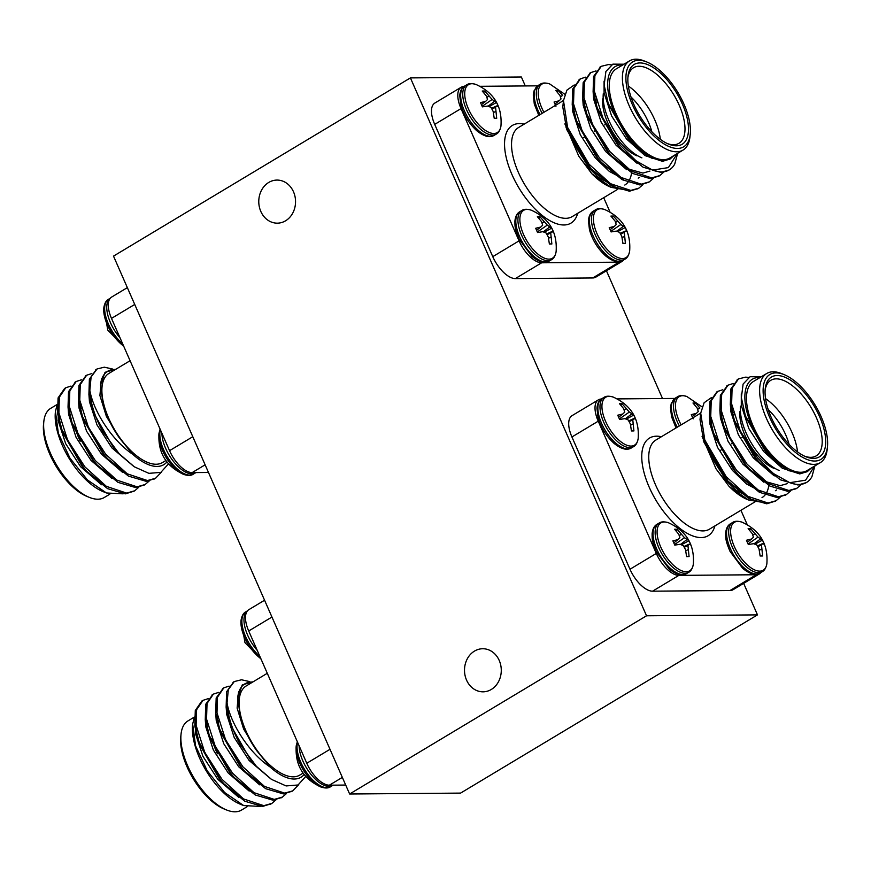 <?xml version="1.0" encoding="UTF-8"?>
<svg xmlns="http://www.w3.org/2000/svg" width="871" height="871" viewBox="0 0 871 871"><rect width="100%" height="100%" fill="white"/><g stroke="black" fill="none" stroke-linecap="round" stroke-linejoin="round"><path stroke-width="1.31" d="M743.649 583.363L757.487 614.882L460.585 793.1L349.63 794.004L113.513 256.118L410.415 77.9L646.532 615.786L349.63 794.004M410.415 77.9L521.37 76.996L525.3 85.946M606.434 270.772L662.515 398.537M757.487 614.882L646.532 615.786M622.134 261.354L595.818 277.141A24.758 11.53 -121 0 1 592.759 277.958L619.063 262.16A24.758 11.53 59 0 0 622.134 261.354A24.758 11.53 59 0 0 623.745 259.885M464.069 86.447A24.758 11.53 59 0 0 461.173 87.252A24.758 11.53 59 0 0 461.02 108.592L519.072 240.853A24.758 11.53 59 0 0 541.653 262.792L515.349 278.589L592.759 277.958M515.349 278.589A24.758 11.53 -121 0 1 492.768 256.651L519.072 240.853M461.02 108.592L434.705 124.379L492.768 256.651M434.705 124.379A24.758 11.53 -121 0 1 434.869 103.039L461.173 87.252M759.349 573.945L733.044 589.732A24.758 11.53 -121 0 1 729.974 590.549L756.278 574.751A24.758 11.53 59 0 0 759.349 573.945A24.758 11.53 59 0 0 760.96 572.476M601.284 399.038A24.758 11.53 59 0 0 598.388 399.843A24.758 11.53 59 0 0 598.235 421.183L656.298 553.444A24.758 11.53 59 0 0 678.868 575.383L652.564 591.18L729.974 590.549M652.564 591.18A24.758 11.53 -121 0 1 629.983 569.242L656.298 553.444M598.235 421.183L571.92 436.97L629.983 569.242M571.92 436.97A24.758 11.53 -121 0 1 572.084 415.63L598.388 399.843M285.579 220.799A21.546 18.389 89.5 0 1 277.337 223.161A21.546 18.389 89.5 0 1 258.774 201.767A21.546 18.389 89.5 0 1 276.989 180.079A21.546 18.389 89.5 0 1 295.008 196.498A21.546 18.389 89.5 0 1 285.579 220.799M491.309 689.462A21.546 18.389 89.5 0 1 483.067 691.824A21.546 18.389 89.5 0 1 464.504 670.43A21.546 18.389 89.5 0 1 482.719 648.743A21.546 18.389 89.5 0 1 500.738 665.161A21.546 18.389 89.5 0 1 491.309 689.462M80.763 409.882A39.13 18.215 -121 0 1 81.308 408.02M65.129 388.172A61.906 28.819 59 0 0 64.606 388.455L58.074 397.927L57.584 413.518L61.275 428.543L83.518 467.575L88.036 472.724L107.569 488.631L125.293 493.868L134.036 491.168M75.548 381.912L68.515 391.667L68.025 407.247L71.716 422.272L93.959 461.314L98.477 466.464L118.01 482.371L135.724 487.597L144.466 484.897M85.989 375.641L78.956 385.396L78.466 400.976L82.146 416.011L104.4 455.043L108.919 460.193L128.451 476.099L146.165 481.325L154.907 478.636M96.431 369.38L89.386 379.135L88.907 394.715L92.587 409.74L102.745 431.504A61.906 28.819 -121 0 1 89.833 390.306C93.251 411.025 112.239 440.748 132.849 454.379A54.481 25.357 59 0 0 166.894 461.989M70.965 386.071L65.761 387.758L59.38 397.143L58.89 412.734L67.535 439.801L84.825 466.802L106.36 486.345L126.589 493.084L134.689 490.798L138.783 487.248M81.395 379.81L76.191 381.498L69.822 390.883L69.332 406.463L77.976 433.529L95.266 460.53L116.801 480.084L137.03 486.813L145.141 484.516L149.224 480.977M91.836 373.539L86.621 375.238L80.252 384.623L79.773 400.192L88.417 427.269L105.707 454.259L127.231 473.813L147.471 480.542L155.571 478.255L161.505 472.049M112.413 368.988L104.313 367.192L97.073 368.956L91.107 377.001L89.833 390.306M57.116 404.754L55.439 411.515L58.357 433.268L70.018 458.244L87.438 479.943L106.447 492.975L103.072 491.614A54.481 25.357 -121 0 1 55.374 412.157A54.481 25.357 -121 0 1 55.406 411.841M57.127 404.492L50.736 408.325A51.999 24.203 59 0 0 43.822 421.542A51.999 24.203 59 0 0 89.354 497.385A51.999 24.203 59 0 0 104.27 497.504L109.833 494.162M89.354 497.385L86.915 496.394A49.527 23.049 -121 0 1 43.55 424.166L43.822 421.542M106.447 492.975L123.138 493.835M115.473 369.467A54.481 25.357 59 0 0 100.492 384.971L102.876 402.598C105.805 414.65 111.314 426.431 119.403 437.961L132.849 454.379M165.828 460.552L162.518 462.534A51.999 24.203 -121 0 1 156.083 464.243A51.999 24.203 -121 0 1 111.619 424.34A51.999 24.203 -121 0 1 108.995 373.365L130.073 360.714M208.485 472.463L192.132 472.605A24.758 11.53 -121 0 1 169.551 450.666L111.499 318.394A24.758 11.53 -121 0 1 111.651 297.055L127.351 287.637M100.492 384.971L105.053 372.309L116.05 369.13M168.484 463.895L160.819 472.398L148.887 473.345L134.33 466.812L119.185 453.737L102.745 431.504M74.71 426.082A44.073 20.512 59 0 0 80.219 441.172M104.128 471.451A44.073 20.512 59 0 0 109.463 474.793M58.978 413.344L59.457 419.811L62.483 432.092L81.896 465.92L88.036 472.724M86.719 471.298L102.832 483.971M69.419 407.073L69.887 413.54L72.369 424.133M71.716 422.272L72.924 425.832L92.326 459.648L98.477 466.464M97.16 465.027L113.274 477.711M79.86 400.812L80.328 407.28L82.81 417.873M82.146 416.011L83.366 419.561L102.767 453.388L108.919 460.193M107.601 458.756L123.715 471.44M90.323 395.967L93.251 411.602M92.587 409.74L93.807 413.29L113.208 447.117L119.185 453.737M58.422 407.497L58.15 420.595L65.673 443.677L80.589 466.704L101.526 484.755M68.112 407.857L68.591 414.324L76.104 437.405L91.03 460.432L111.967 478.495M78.553 401.596L79.021 408.053L86.545 431.145L101.461 454.172L122.408 472.224M88.994 395.325L89.463 401.792L96.986 424.874L111.902 447.901L133.862 466.497M101.406 379.005L99.904 395.521L106.393 416.414L119.403 437.961M159.023 433.127A27.948 13.011 59 0 0 159.023 433.137A27.948 13.011 59 0 0 183.825 474.455L183.825 474.455C188.027 475.795 191.185 475.697 193.308 474.162L195.91 472.572M123.889 346.614L107.764 330.087L103.867 307.485A27.948 13.011 59 0 0 103.867 307.485A27.948 13.011 59 0 0 123.628 346.027M217.979 722.473A39.13 18.215 -121 0 1 218.523 720.6M321.04 787.046C303.195 778.903 294.931 765.119 296.238 745.728A27.948 13.011 59 0 0 296.238 745.728A27.948 13.011 59 0 0 321.04 787.046L321.04 787.046C325.242 788.386 328.411 788.288 330.534 786.742L333.125 785.163M345.7 785.054L329.347 785.196A24.758 11.53 -121 0 1 306.777 763.246L248.714 630.985A24.758 11.53 -121 0 1 248.866 609.646L264.566 600.228M261.104 659.205L244.98 642.667L241.082 620.065A27.948 13.011 59 0 0 260.843 658.618M202.344 700.752A61.906 28.819 59 0 0 201.822 701.046L195.289 710.518L194.81 726.098L198.49 741.134L220.733 780.166L225.251 785.315L244.784 801.222L262.509 806.448L271.251 803.759M212.764 694.503L205.73 704.258L205.251 719.838L208.931 734.863L231.174 773.905L235.693 779.055L255.225 794.962L272.95 800.188L281.692 797.488M223.205 688.232L216.171 697.987L215.681 713.567L219.372 728.602L241.615 767.634L246.134 772.784L265.666 788.691L283.391 793.917L292.123 791.227M233.646 681.971L226.612 691.726L226.122 707.306L229.802 722.331L239.961 744.095A61.906 28.819 -121 0 1 227.048 702.897C230.467 723.616 249.454 753.339 270.064 766.97A54.481 25.357 59 0 0 304.11 774.58M208.18 698.662L202.976 700.349L196.596 709.734L196.106 725.314L204.761 752.392L222.04 779.382L243.575 798.936L263.815 805.675L271.904 803.389L275.998 799.828M218.621 692.401L213.406 694.089L207.037 703.474L206.547 719.054L215.191 746.12L232.481 773.121L254.016 792.675L274.256 799.404L282.356 797.107L286.439 793.568M229.051 686.13L223.836 687.829L217.478 697.214L216.988 712.783L225.633 739.86L242.922 766.85L264.457 786.404L284.686 793.133L292.787 790.846L298.72 784.64M249.629 681.579L241.528 679.783L234.299 681.547L228.322 689.592L227.048 702.897M194.331 717.345L192.665 724.106L195.572 745.859L207.233 770.835L224.653 792.534L243.673 805.566L240.287 804.205A54.481 25.357 -121 0 1 192.589 724.748A54.481 25.357 -121 0 1 192.622 724.432M194.342 717.083L187.962 720.916A51.999 24.203 59 0 0 181.048 734.133A51.999 24.203 59 0 0 226.569 809.976A51.999 24.203 59 0 0 241.485 810.095L247.059 806.742M226.569 809.976L224.13 808.985A49.527 23.049 -121 0 1 180.765 736.757L181.048 734.133M243.673 805.566L260.353 806.415M252.688 682.058A54.481 25.357 59 0 0 237.707 697.562L240.091 715.189C243.02 727.231 248.529 739.022 256.618 750.552L270.064 766.97M303.043 773.143L299.733 775.125A51.999 24.203 -121 0 1 293.298 776.834A51.999 24.203 -121 0 1 248.834 736.931A51.999 24.203 -121 0 1 246.21 685.956L267.288 673.294M237.707 697.562L242.269 684.9L253.265 681.71M305.699 776.486L298.034 784.989L286.102 785.936L271.545 779.403L256.401 766.328L239.961 744.095M211.936 738.673A44.073 20.512 59 0 0 217.445 753.763M241.343 784.042A44.073 20.512 59 0 0 246.678 787.384M196.193 725.935L196.672 732.402L199.709 744.683L219.111 778.511L225.251 785.315M223.945 783.889L240.048 796.562M206.634 719.664L207.113 726.131L209.584 736.724M208.931 734.863L210.151 738.412L229.552 772.239L235.693 779.055M234.386 777.618L250.489 790.302M217.075 713.403L217.543 719.86L220.025 730.453M219.372 728.602L220.581 732.152L239.993 765.979L246.134 772.784M244.816 771.347L260.93 784.031M227.538 708.558L230.467 724.193M229.802 722.331L231.022 725.881L250.423 759.708L256.401 766.328M195.637 720.088L195.365 733.186L202.889 756.268L217.804 779.295L238.752 797.346M205.327 720.448L205.806 726.915L213.33 749.996L228.246 773.023L249.182 791.086M215.768 714.187L216.248 720.644L223.771 743.736L238.687 766.763L259.623 784.815M226.21 707.916L226.678 714.383L234.201 737.465L249.128 760.492L271.077 779.088M238.621 691.596L237.119 708.112L243.608 728.994L256.618 750.552M732.587 522.502A28.721 13.37 -121 0 0 735.908 554.01A28.721 13.37 -121 0 0 762.158 571.757C764.509 570.603 766.088 567.859 766.883 563.526L766.883 563.526A27.948 13.011 -121 0 1 749.572 566.825A27.948 13.011 -121 0 1 731.019 535.915A27.948 13.011 -121 0 1 742.081 522.197L742.081 522.197C737.879 520.869 734.71 520.967 732.587 522.502L730.497 523.754A28.721 13.37 -121 0 0 733.818 555.263A28.721 13.37 -121 0 0 760.067 573.009C755.625 575.687 749.844 574.141 742.702 568.382L730.072 551.452C725.075 539.868 725.772 537.657 725.652 533.183C726.098 528.501 727.71 525.355 730.497 523.754M748.309 544.517L746.447 540.26L751.542 539.029L753.437 537.167L752.315 533.683L748.135 528.653L750.617 528.643L758.031 537.124L762.452 540.129L763.442 542.23L764.313 544.386L762.539 543.613L761.483 544.985L762.626 555.981L760.133 556.003L759.033 548.991L756.888 545.017L753.589 543.689L748.309 544.517M762.452 540.129L754.95 544.19M760.492 538.953L754.014 543.842M758.031 537.124L748.08 543.95M755.048 533.662L752.794 534.99M750.617 528.643L749.637 530.265M751.542 539.029L747.362 542.274M762.626 555.981L760.122 555.85M761.766 548.959L759.316 550.265M761.483 544.985L757.835 546.661M762.539 543.613L757.411 545.91M681.133 424.885A27.948 13.011 -121 0 1 686.914 396.545A27.948 13.011 -121 0 1 686.925 396.545C682.712 395.205 679.554 395.314 677.431 396.849L675.341 398.101A28.721 13.37 -121 0 0 677.279 427.193M693.153 418.864L691.28 414.607L696.386 413.377L698.281 411.515L697.159 408.031L692.978 403.001L695.461 402.99L699.892 408.009L697.638 409.337M700.72 412.952L698.673 414.356M695.461 402.99L694.481 404.612M696.386 413.377L692.205 416.621M659.053 523.101A28.721 13.37 -121 0 0 662.374 554.609A28.721 13.37 -121 0 0 688.623 572.356C690.975 571.202 692.543 568.458 693.349 564.125A27.948 13.011 -121 0 1 693.338 564.125A27.948 13.011 -121 0 1 676.038 567.424A27.948 13.011 -121 0 1 657.485 536.514A27.948 13.011 -121 0 1 668.536 522.796L668.536 522.796C664.333 521.468 661.176 521.566 659.053 523.101L656.963 524.353A28.721 13.37 -121 0 0 660.272 555.861A28.721 13.37 -121 0 0 686.522 573.608C682.091 576.286 676.299 574.74 669.168 568.981L656.538 552.051C651.53 540.466 652.237 538.256 652.118 533.781C652.553 529.1 654.165 525.953 656.963 524.353M674.775 545.115L672.902 540.858L678.008 539.628L679.903 537.766L678.781 534.282L674.59 529.252L677.083 529.241L684.497 537.723L688.907 540.728L689.908 542.829L690.779 544.985L689.005 544.212L687.948 545.584L689.081 556.58L686.598 556.602L685.499 549.59L683.343 545.616L680.044 544.288L674.775 545.115M688.907 540.728L681.405 544.789M686.958 539.552L680.48 544.44M684.497 537.723L674.546 544.549M681.514 534.261L679.26 535.589M677.083 529.241L676.092 530.864M678.008 539.628L673.827 542.873M689.081 556.58L686.588 556.449M688.232 549.557L685.782 550.864M687.948 545.584L684.301 547.26M689.005 544.212L683.877 546.509M603.897 397.448A28.721 13.37 -121 0 0 607.218 428.957A28.721 13.37 -121 0 0 633.457 446.703C635.819 445.549 637.387 442.806 638.182 438.472L638.182 438.472A27.948 13.011 -121 0 1 620.881 441.771A27.948 13.011 -121 0 1 602.329 410.862A27.948 13.011 -121 0 1 613.38 397.143L613.38 397.143C609.177 395.804 606.02 395.913 603.897 397.448L601.796 398.7A28.721 13.37 -121 0 0 605.116 430.209A28.721 13.37 -121 0 0 631.366 447.955C626.935 450.634 621.143 449.088 614.001 443.328C606.216 436.186 600.881 427.498 597.974 417.253L596.962 408.129C597.397 403.436 599.008 400.301 601.796 398.7M619.608 419.463L617.746 415.206L622.841 413.975L624.736 412.114L623.625 408.63L619.433 403.6L621.927 403.589L629.341 412.07L633.75 415.075L634.752 417.176L635.612 419.332L633.848 418.559L632.792 419.931L633.925 430.927L631.442 430.949L630.343 423.927L628.187 419.964L624.888 418.635L619.608 419.463M633.75 415.075L626.249 419.136M631.802 413.899L625.324 418.788M629.341 412.07L619.379 418.897M626.347 408.608L624.093 409.936M621.927 403.589L620.936 405.211M622.841 413.975L618.671 417.22M633.925 430.927L631.431 430.797M633.065 423.905L630.626 425.211M632.792 419.931L629.145 421.608M633.848 418.559L628.72 420.856M811.13 468.152L807.602 471.396L801.048 473.138L788.81 470.688L769.3 455.577L765.054 450.797L745.652 416.969L741.363 397.677L743.115 384.046L750.094 376.729L761.232 376.805M775.56 475.12L759.447 462.436M806.339 482.578L798.01 485.005L780.285 479.779L760.764 463.873L754.613 457.068L735.211 423.241L730.312 404.656L730.791 389.076L737.835 379.321M734.656 421.542L732.173 410.949L731.705 404.492M787.155 483.677L780.166 485.67L765.391 481.532L749.006 468.707M796.312 488.577L787.569 491.277L769.844 486.051L750.323 470.144L744.172 463.328L724.77 429.501L721.732 417.22L721.264 410.753M754.678 487.651L738.564 474.978M785.871 494.848L777.128 497.537L759.403 492.311L739.882 476.404L733.73 469.6L714.329 435.772L709.43 417.187L709.909 401.618L716.953 391.852M713.774 434.085L711.291 423.491L710.823 417.024M744.237 493.922L728.123 481.238M775.43 501.108L766.687 503.808L748.973 498.582L729.441 482.676L723.289 475.86L703.888 442.043L700.023 419.659L700.709 413.137L704.802 440.007A61.906 28.819 59 0 0 728.025 481.13L703.267 440.203M760.764 463.873L756.246 458.723L733.992 419.691M750.323 470.144L745.805 464.994L723.551 425.952L719.871 410.927L720.361 395.347L727.394 385.592M739.882 476.404L735.364 471.255L713.109 432.223M729.441 482.676L728.025 481.13M769.3 455.577L745.173 415.598M814.886 465.898L811.935 476.677A61.906 28.819 -121 0 1 806.568 482.447A61.906 28.819 -121 0 1 789.768 482.686L805.599 480.193L814.505 466.127M789.768 482.686L773.394 473.508L757.552 457.939L740.263 430.949L731.618 403.872L732.097 388.292L738.477 378.907L745.707 377.132L748.635 377.426M801.07 484.657L796.987 488.196L788.876 490.493L768.636 483.764L747.111 464.21L729.822 437.209L721.177 410.143L721.656 394.563L728.025 385.178L733.24 383.49M790.628 490.917L786.535 494.467L778.434 496.764L758.195 490.025L736.67 470.471L719.381 443.481L710.736 416.403L711.226 400.823L717.595 391.438L722.799 389.751M780.187 497.189L776.094 500.738L767.993 503.024L747.754 496.296L726.229 476.742L704.802 440.007M748.026 499.791A54.481 25.357 -121 0 1 747.656 499.649A54.481 25.357 -121 0 1 729.071 486.366L748.407 499.954L759.969 501.946M711.455 397.557L704.138 402.718L700.698 413.126L655.863 440.051A51.999 24.203 59 0 0 661.873 497.091A51.999 24.203 59 0 0 709.386 529.22L755.037 501.827M729.071 486.366L716.027 468.827L702.08 436.458M807.177 471.647L799.741 473.922L782.3 468.239L763.747 451.581L748.831 428.554L741.308 405.472L741.286 393.768M774.254 475.904L753.306 457.852L738.39 434.825L730.867 411.733L730.399 405.276M763.813 482.175L742.865 464.112L727.949 441.085L720.426 418.004L719.958 411.537M760.993 491.68L746.512 483.971L732.424 470.384L717.508 447.356L709.985 424.264L709.517 417.808M750.552 497.951L736.071 490.242L721.994 476.644L716.027 468.827M827.45 446.834L827.178 449.458A51.999 24.203 -121 0 1 820.264 462.675A51.999 24.203 -121 0 1 813.819 464.374A51.999 24.203 -121 0 1 769.354 424.482A51.999 24.203 -121 0 1 766.73 373.496A51.999 24.203 -121 0 1 781.646 373.615L784.085 374.606A49.527 23.049 59 0 0 767.079 410.883A49.527 23.049 59 0 0 814.733 461.042A49.527 23.049 59 0 0 827.45 446.834A49.527 23.049 59 0 0 784.085 374.606M813.568 458.396A46.555 21.666 -121 0 1 805.98 456.774A46.555 21.666 -121 0 1 765.228 388.869A46.555 21.666 -121 0 1 810.346 400.225A46.555 21.666 -121 0 1 813.568 458.396M804.739 456.23A44.073 20.512 59 0 0 810.727 457.329A44.073 20.512 59 0 0 816.181 455.881A44.073 20.512 59 0 0 811.086 407.53A44.073 20.512 59 0 0 770.813 380.289A44.073 20.512 59 0 0 765.119 390.23M779.11 470.449A44.073 20.512 -121 0 1 740.524 406.158M765.544 398.613A44.073 20.512 -121 0 1 797.542 451.907M789.104 444.395A39.13 18.215 59 0 0 768.211 409.588M739.969 411.406A39.13 18.215 59 0 0 774.221 468.467M732.304 411.863A54.481 25.357 -121 0 1 733.393 412.669M769.365 470.188A54.481 25.357 -121 0 1 769.594 471.32M747.198 524.571L740.927 510.286M674.829 398.428L617.343 398.896M678.868 575.383L756.278 574.751M762.005 497.635A51.999 24.203 59 0 0 766.578 492.703M767.003 491.843A51.999 24.203 59 0 0 768.799 485.441M767.961 470.09A51.999 24.203 59 0 0 767.645 468.642M734.024 414.923A51.999 24.203 59 0 0 732.674 413.899M760.056 377.502A54.481 25.357 59 0 0 748.015 415.674A54.481 25.357 59 0 0 788.81 470.688M766.73 373.496L753.578 381.4A51.999 24.203 59 0 0 756.202 432.375A51.999 24.203 59 0 0 800.667 472.278A51.999 24.203 59 0 0 807.101 470.569L820.264 462.675M521.838 210.51A28.721 13.37 -121 0 0 525.159 242.018A28.721 13.37 -121 0 0 551.397 259.765C553.76 258.611 555.328 255.867 556.123 251.534L556.123 251.534A27.948 13.011 -121 0 1 538.822 254.833A27.948 13.011 -121 0 1 520.27 223.923A27.948 13.011 -121 0 1 531.321 210.205L531.321 210.205C527.118 208.877 523.961 208.975 521.838 210.51L519.737 211.762A28.721 13.37 -121 0 0 523.057 243.27A28.721 13.37 -121 0 0 549.307 261.017C544.876 263.695 539.084 262.149 531.941 256.39L519.323 239.46C514.315 227.875 515.022 225.665 514.903 221.19C515.338 216.509 516.949 213.362 519.737 211.762M537.549 232.524L535.687 228.267L540.782 227.037L542.677 225.175L541.566 221.691L537.374 216.672L539.868 216.65L547.282 225.132L551.691 228.137L552.693 230.238L553.553 232.394L551.789 231.621L550.722 232.993L551.866 244L549.383 244.011L548.284 236.999L546.128 233.025L542.829 231.697L537.549 232.524M551.691 228.137L544.19 232.198M549.743 226.961L543.254 231.849M547.282 225.132L537.32 231.958M544.288 221.67L542.034 222.998M539.868 216.65L538.877 218.273M540.782 227.037L536.612 230.282M551.866 244L549.372 243.858M551.005 236.977L548.567 238.273M550.722 232.993L547.086 234.669M551.789 231.621L546.661 233.918M466.671 84.857A28.721 13.37 -121 0 0 469.992 116.366A28.721 13.37 -121 0 0 496.241 134.112C498.593 132.958 500.172 130.215 500.967 125.881L500.967 125.881A27.948 13.011 -121 0 1 483.666 129.18A27.948 13.011 -121 0 1 465.114 98.271A27.948 13.011 -121 0 1 476.165 84.552L476.165 84.552C471.962 83.224 468.794 83.322 466.671 84.857L464.581 86.109A28.721 13.37 -121 0 0 467.901 117.618A28.721 13.37 -121 0 0 494.151 135.364C489.72 138.043 483.928 136.497 476.785 130.737C469.001 123.595 463.655 114.907 460.759 104.662L459.746 95.538C460.182 90.856 461.793 87.71 464.581 86.109M482.392 106.872L480.531 102.615L485.626 101.384L487.52 99.523L486.41 96.039L482.218 91.02L484.701 90.998L492.126 99.479L496.535 102.484L497.537 104.585L498.397 106.741L496.633 105.968L495.566 107.34L496.71 118.336L494.227 118.358L493.128 111.346L490.972 107.373L487.673 106.044L482.392 106.872M496.535 102.484L489.034 106.545M494.586 101.308L488.098 106.197M492.126 99.479L482.164 106.306M489.132 96.017L486.878 97.345M484.701 90.998L483.721 92.62M485.626 101.384L481.456 104.629M496.71 118.336L494.205 118.206M495.849 111.325L493.4 112.62M495.566 107.34L491.93 109.017M496.633 105.968L491.494 108.265M543.918 112.294A27.948 13.011 -121 0 1 549.699 83.954L549.699 83.954C545.496 82.625 542.339 82.723 540.216 84.258L538.115 85.51A28.721 13.37 -121 0 0 540.064 114.602M555.938 106.273L554.065 102.016L559.16 100.786L561.055 98.924L559.944 95.44L555.752 90.421L558.246 90.399L562.677 95.418L560.412 96.746M563.504 100.361L561.457 101.765M558.246 90.399L557.255 92.021M559.16 100.786L554.99 104.03M595.372 209.911A28.721 13.37 -121 0 0 598.693 241.419A28.721 13.37 -121 0 0 624.943 259.166C627.294 258.012 628.862 255.268 629.668 250.935L629.668 250.935A27.948 13.011 -121 0 1 612.357 254.234A27.948 13.011 -121 0 1 593.804 223.324A27.948 13.011 -121 0 1 604.855 209.606L604.855 209.606C600.652 208.278 597.495 208.376 595.372 209.911L593.282 211.163A28.721 13.37 -121 0 0 596.602 242.671A28.721 13.37 -121 0 0 622.841 260.418C618.41 263.096 612.618 261.55 605.487 255.791C597.702 248.649 592.356 239.961 589.46 229.715L588.437 220.592C588.872 215.91 590.494 212.764 593.282 211.163M611.094 231.926L609.221 227.669L614.327 226.438L616.222 224.576L615.1 221.092L610.909 216.073L613.402 216.052L620.816 224.533L625.226 227.538L626.227 229.639L627.098 231.795L625.324 231.022L624.267 232.394L625.411 243.401L622.917 243.412L621.818 236.4L619.662 232.426L616.374 231.098L611.094 231.926M625.226 227.538L617.724 231.599M623.277 226.362L616.799 231.251M620.816 224.533L610.865 231.359M617.833 221.071L615.579 222.399M613.402 216.052L612.422 217.674M614.327 226.438L610.146 229.683M625.411 243.401L622.907 243.259M624.551 236.379L622.101 237.674M624.267 232.394L620.62 234.07M625.324 231.022L620.196 233.319M673.914 155.561L670.387 158.805L663.822 160.547L651.584 158.097L632.085 142.986L627.839 138.206L608.437 104.378L604.147 85.086L605.9 71.455L612.879 64.138L624.006 64.214M638.334 162.529L622.232 149.845M669.124 169.987L660.795 172.414L643.07 167.188L623.538 151.282L617.397 144.477L597.996 110.65L593.097 92.065L593.576 76.485L600.62 66.729M597.43 108.962L594.958 98.358L594.479 91.901M649.94 171.086L642.95 173.079L628.176 168.952L611.79 156.116M659.097 175.986L650.354 178.686L632.629 173.46L613.097 157.553L606.956 150.737L587.555 116.921L584.517 104.629L584.049 98.162M617.463 175.06L601.349 162.387M648.655 182.257L639.913 184.957L622.188 179.72L602.667 163.813L596.515 157.009L577.114 123.181L572.214 104.607L572.693 89.027L579.738 79.272M576.558 121.494L574.076 110.9L573.608 104.433M607.022 181.331L590.908 168.647M638.214 188.517L629.472 191.217L611.747 185.991L592.226 170.085L586.074 163.28L566.673 129.452L562.797 107.068L563.483 100.546L567.587 127.416A61.906 28.819 59 0 0 590.81 168.539L566.041 127.612M623.538 151.282L619.02 146.132L596.777 107.1M613.097 157.553L608.589 152.403L586.335 113.361L582.655 98.336L583.135 82.756L590.179 73.001M602.667 163.813L598.148 158.664L575.894 119.632M592.226 170.085L590.81 168.539M632.085 142.986L607.958 103.007M677.671 153.307L674.72 164.096A61.906 28.819 -121 0 1 669.353 169.856A61.906 28.819 -121 0 1 652.553 170.095L668.373 167.602L677.29 153.536M652.553 170.095L636.178 160.917L620.326 145.348L603.048 118.358L594.392 91.281L594.882 75.701L601.251 66.316L608.491 64.552L611.42 64.846M663.854 172.066L659.761 175.604L651.66 177.902L631.421 171.173L609.885 151.619L592.607 124.618L583.962 97.552L584.441 81.972L590.81 72.587L596.025 70.899M653.413 178.337L649.32 181.876L641.219 184.173L620.979 177.434L599.455 157.88L582.166 130.89L573.521 103.823L574 88.232L580.38 78.847L585.584 77.16M642.972 184.598L638.879 188.147L630.778 190.433L610.538 183.705L589.014 164.151L567.587 127.416M610.811 187.2A54.481 25.357 -121 0 1 610.44 187.058A54.481 25.357 -121 0 1 591.855 173.775L611.192 187.363L622.743 189.355M574.239 84.966L566.923 90.127L563.483 100.546L518.648 127.46A51.999 24.203 59 0 0 524.658 184.5A51.999 24.203 59 0 0 572.171 216.629L617.822 189.236M591.855 173.775L578.801 156.236L564.865 123.878M669.962 159.055L662.526 161.331L645.073 155.648L626.532 138.99L611.616 115.963L604.093 92.881L604.071 81.177M637.039 163.313L616.091 145.261L601.175 122.234L593.652 99.142L593.184 92.685M626.597 169.584L605.65 151.521L590.734 128.494L583.211 105.413L582.743 98.946M623.767 179.099L609.297 171.391L595.209 157.793L580.293 134.765L572.77 111.684L572.301 105.217M613.336 185.36L598.856 177.651L584.768 164.053L578.801 156.236M690.235 134.243L689.952 136.867A51.999 24.203 -121 0 1 683.038 150.084A51.999 24.203 -121 0 1 676.604 151.794A51.999 24.203 -121 0 1 632.139 111.891A51.999 24.203 -121 0 1 629.515 60.905A51.999 24.203 -121 0 1 644.431 61.024L646.87 62.015A49.527 23.049 59 0 0 629.864 98.292A49.527 23.049 59 0 0 677.507 148.451A49.527 23.049 59 0 0 690.235 134.243A49.527 23.049 59 0 0 646.87 62.015M676.353 145.805A46.555 21.666 -121 0 1 668.765 144.183A46.555 21.666 -121 0 1 628.013 76.278A46.555 21.666 -121 0 1 673.131 87.633A46.555 21.666 -121 0 1 676.353 145.805M667.524 143.639A44.073 20.512 59 0 0 673.501 144.738A44.073 20.512 59 0 0 678.966 143.29A44.073 20.512 59 0 0 673.871 94.939A44.073 20.512 59 0 0 633.598 67.698A44.073 20.512 59 0 0 627.893 77.639M641.894 157.858A44.073 20.512 -121 0 1 603.309 93.567M628.329 86.022A44.073 20.512 -121 0 1 660.316 139.316M651.889 131.815A39.13 18.215 59 0 0 630.996 96.997M602.754 98.815A39.13 18.215 59 0 0 637.006 155.876M595.089 99.272A54.481 25.357 -121 0 1 596.178 100.078M632.15 157.597A54.481 25.357 -121 0 1 632.379 158.729M609.983 211.98L603.712 197.706M537.614 85.837L480.128 86.305M541.653 262.792L619.063 262.16M624.79 185.044A51.999 24.203 59 0 0 629.352 180.112M629.787 179.263A51.999 24.203 59 0 0 631.584 172.85M630.735 157.499A51.999 24.203 59 0 0 630.43 156.051M596.809 102.332A51.999 24.203 59 0 0 595.448 101.308M622.841 64.911A54.481 25.357 59 0 0 610.8 103.083A54.481 25.357 59 0 0 651.584 158.097M629.515 60.905L616.363 68.809A51.999 24.203 59 0 0 618.987 119.784A51.999 24.203 59 0 0 663.452 159.687A51.999 24.203 59 0 0 669.886 157.978L683.038 150.084M169.551 450.666L192.785 436.719M134.733 304.447L111.499 318.394M205.121 464.809L192.132 472.605M160.384 429.751A28.721 13.37 59 0 0 170.346 461.325A28.721 13.37 59 0 0 193.308 474.162M161.919 433.257A28.721 13.37 59 0 0 174.657 462.871A28.721 13.37 59 0 0 195.409 472.899M103.856 307.485C104.662 303.141 106.229 300.397 108.581 299.243A28.721 13.37 59 0 0 106.414 318.732A28.721 13.37 59 0 0 122.648 343.805M110.225 298.285A28.721 13.37 59 0 0 120.024 337.828M297.599 742.342A28.721 13.37 59 0 0 307.572 773.916A28.721 13.37 59 0 0 330.534 786.742M299.134 745.848A28.721 13.37 59 0 0 311.883 775.462A28.721 13.37 59 0 0 332.624 785.49M241.082 620.076C241.877 615.732 243.445 612.988 245.807 611.834A28.721 13.37 59 0 0 243.63 631.323A28.721 13.37 59 0 0 259.863 656.386M247.451 610.876A28.721 13.37 59 0 0 257.25 650.419M306.777 763.246L330.011 749.3M271.948 617.038L248.714 630.985M342.336 777.4L329.347 785.196M679.369 425.941A28.721 13.37 -121 0 1 677.431 396.849M714.906 525.91A56.953 26.511 -121 0 1 658.432 504.211A56.953 26.511 -121 0 1 656.614 436.186A56.953 26.511 -121 0 1 661.372 436.741M542.154 113.35A28.721 13.37 -121 0 1 540.216 84.258M577.691 213.319A56.953 26.511 -121 0 1 521.217 191.62A56.953 26.511 -121 0 1 519.399 123.595A56.953 26.511 -121 0 1 524.157 124.15M133.383 491.571L134.689 490.787M143.824 485.31L145.13 484.526M154.265 479.039L155.571 478.255M64.443 388.553L65.75 387.769M74.884 382.282L76.191 381.498M85.325 376.011L86.632 375.238M95.766 369.75L97.073 368.966M61.275 428.543L62.483 432.092M160.101 429.131L159.023 433.137C157.705 452.539 165.98 466.312 183.825 474.455M108.581 299.243L110.279 298.23M296.238 745.728L297.327 741.722M245.807 611.834L247.495 610.821M270.609 804.162L271.915 803.378M281.05 797.901L282.346 797.117M291.48 791.63L292.787 790.846M201.658 701.144L202.965 700.36M212.099 694.873L213.406 694.089M222.541 688.602L223.847 687.818M232.982 682.341L234.288 681.558M198.49 741.134L199.709 744.683M762.158 571.757L760.067 573.009M766.883 563.526C768.189 544.125 759.926 530.352 742.081 522.197M676.016 427.955L671.519 416.654L670.496 407.53L671.28 403.393L675.341 398.101M702.059 406.877L686.914 396.545M688.623 572.356L686.522 573.608M693.338 564.125C694.655 544.723 686.392 530.951 668.536 522.796M633.457 446.703L631.366 447.955M638.182 438.472C639.499 419.071 631.225 405.298 613.38 397.143M724.77 429.501L723.551 425.952M806.731 471.93L807.602 471.396M775.408 490.721L776.714 489.938M738.466 378.907L737.171 379.691M728.025 385.178L726.73 385.962M717.595 391.438L716.289 392.233M796.976 488.206L795.669 488.979M786.535 494.467L785.228 495.251M776.094 500.738L774.787 501.522M721.591 472.801L722.625 472.18M731.76 466.693L733.066 465.909M742.201 460.432L743.507 459.648M752.642 454.161L753.948 453.377M720.687 450.242L722.331 449.251M731.466 443.764L732.772 442.98M741.907 437.503L743.213 436.719M551.397 259.765L549.307 261.017M556.123 251.534C557.44 232.132 549.166 218.36 531.321 210.205M496.241 134.112L494.151 135.364M500.967 125.881C502.284 106.48 494.009 92.707 476.165 84.552M538.801 115.364L534.293 104.063L533.281 94.939L534.065 90.802L538.115 85.51M564.843 94.286L549.699 83.954M624.943 259.166L622.841 260.418M629.668 250.935C630.974 231.534 622.711 217.761 604.855 209.606M587.555 116.921L586.335 113.361M669.516 159.339L670.387 158.805M638.193 178.13L639.499 177.346M601.251 66.316L599.945 67.1M590.81 72.587L589.515 73.371M580.38 78.858L579.073 79.642M659.761 175.615L658.454 176.399M649.32 181.876L648.013 182.66M638.879 188.147L637.572 188.931M584.376 160.21L585.41 159.589M594.545 154.102L595.851 153.318M604.986 147.841L606.292 147.057M615.427 141.57L616.733 140.786M583.472 137.651L585.116 136.66M594.251 131.173L595.557 130.389M604.692 124.912L605.998 124.128"/></g></svg>
